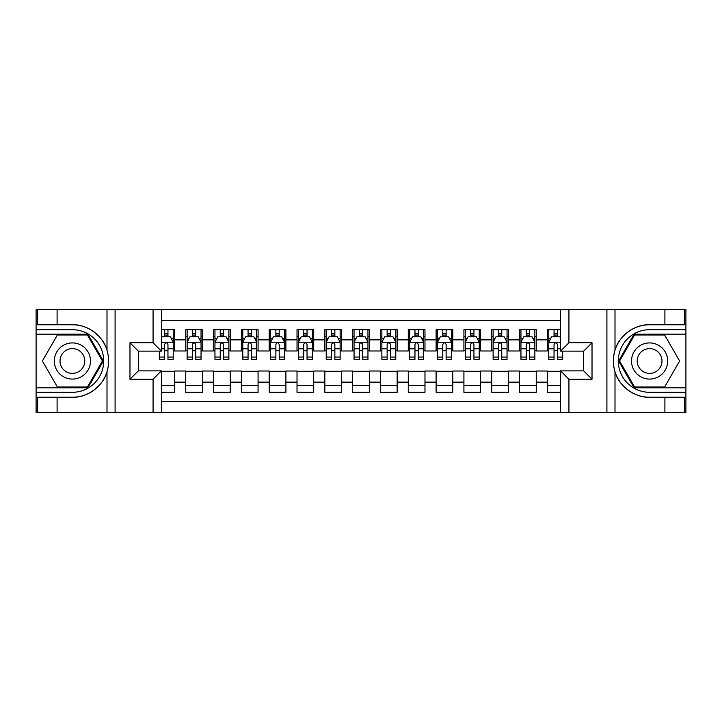<?xml version="1.0" encoding="UTF-8"?>
<svg xmlns="http://www.w3.org/2000/svg" width="722" height="722" viewBox="0 0 722 722"><rect width="100%" height="100%" fill="white"/><g stroke="black" fill="none" stroke-linecap="round" stroke-linejoin="round"><path stroke-width="1.08" d="M161.412 412.461L560.588 412.461L560.588 370.873L583.674 370.873L583.674 351.127L560.588 351.127L560.588 309.539L161.412 309.539L161.412 351.127L138.326 351.127L138.326 370.873L161.412 370.873L161.412 412.461L57.101 412.461L57.101 397.235L72.399 397.235C87.028 397.975 103.363 385.945 107 371.758C109.121 364.592 109.121 357.417 107 350.242C103.363 336.055 87.028 324.025 72.399 324.765L57.101 324.765L57.101 309.539L36.1 309.539L36.1 387.84L87.894 387.84L103.399 361L87.894 334.16L36.1 334.16M560.588 329.71L547.375 329.71L547.375 339.863L536.247 339.863L536.247 350.982L547.375 350.982L547.375 339.863M536.247 339.863L536.247 329.71L519.551 329.71L519.551 339.863L508.432 339.863L508.432 350.982L519.551 350.982L519.551 339.863M508.432 339.863L508.432 329.71L491.736 329.71L491.736 339.863L480.608 339.863L480.608 350.982L491.736 350.982L491.736 339.863M480.608 339.863L480.608 329.71L463.921 329.71L463.921 339.863L452.793 339.863L452.793 350.982L463.921 350.982L463.921 339.863M452.793 339.863L452.793 329.71L436.106 329.71L436.106 339.863L424.978 339.863L424.978 350.982L436.106 350.982L436.106 339.863M424.978 339.863L424.978 329.71L408.291 329.71L408.291 339.863L397.163 339.863L397.163 350.982L408.291 350.982L408.291 339.863M397.163 339.863L397.163 329.71L380.476 329.71L380.476 339.863L369.348 339.863L369.348 350.982L380.476 350.982L380.476 339.863M369.348 339.863L369.348 329.71L352.652 329.71L352.652 339.863L341.524 339.863L341.524 350.982L352.652 350.982L352.652 339.863M341.524 339.863L341.524 329.71L324.837 329.71L324.837 339.863L313.709 339.863L313.709 350.982L324.837 350.982L324.837 339.863M313.709 339.863L313.709 329.71L297.022 329.71L297.022 339.863L285.894 339.863L285.894 350.982L297.022 350.982L297.022 339.863M285.894 339.863L285.894 329.71L269.207 329.71L269.207 339.863L258.079 339.863L258.079 350.982L269.207 350.982L269.207 339.863M258.079 339.863L258.079 329.71L241.392 329.71L241.392 339.863L230.264 339.863L230.264 350.982L241.392 350.982L241.392 339.863M230.264 339.863L230.264 329.71L213.568 329.71L213.568 339.863L202.449 339.863L202.449 350.982L213.568 350.982L213.568 339.863M202.449 339.863L202.449 329.71L185.753 329.71L185.753 350.982L174.625 350.982L174.625 329.71L161.412 329.71M161.412 392.29L174.625 392.29L174.625 371.018L185.753 371.018L185.753 392.29L202.449 392.29L202.449 371.018L213.568 371.018L213.568 382.137L202.449 382.137M213.568 382.137L213.568 392.29L230.264 392.29L230.264 371.018L241.392 371.018L241.392 382.137L230.264 382.137M241.392 382.137L241.392 392.29L258.079 392.29L258.079 371.018L269.207 371.018L269.207 382.137L258.079 382.137M269.207 382.137L269.207 392.29L285.894 392.29L285.894 371.018L297.022 371.018L297.022 382.137L285.894 382.137M297.022 382.137L297.022 392.29L313.709 392.29L313.709 371.018L324.837 371.018L324.837 382.137L313.709 382.137M324.837 382.137L324.837 392.29L341.524 392.29L341.524 371.018L352.652 371.018L352.652 382.137L341.524 382.137M352.652 382.137L352.652 392.29L369.348 392.29L369.348 371.018L380.476 371.018L380.476 382.137L369.348 382.137M380.476 382.137L380.476 392.29L397.163 392.29L397.163 371.018L408.291 371.018L408.291 382.137L397.163 382.137M408.291 382.137L408.291 392.29L424.978 392.29L424.978 371.018L436.106 371.018L436.106 382.137L424.978 382.137M436.106 382.137L436.106 392.29L452.793 392.29L452.793 371.018L463.921 371.018L463.921 382.137L452.793 382.137M463.921 382.137L463.921 392.29L480.608 392.29L480.608 371.018L491.736 371.018L491.736 382.137L480.608 382.137M491.736 382.137L491.736 392.29L508.432 392.29L508.432 371.018L519.551 371.018L519.551 382.137L508.432 382.137M519.551 382.137L519.551 392.29L536.247 392.29L536.247 371.018L547.375 371.018L547.375 382.137L536.247 382.137M560.588 320.387L161.412 320.387M161.412 401.613L560.588 401.613M547.375 382.137L547.375 392.29L560.588 392.29M138.462 351.127L138.462 370.873M583.538 370.873L583.538 351.127M164.616 336.66L167.955 336.66M173.235 336.66L174.625 336.66M164.616 350.712L167.955 350.712M173.235 350.712L174.625 350.712M161.412 371.288L174.625 371.288M161.412 385.34L174.625 385.34M185.753 350.712L187.142 350.712M192.431 350.712L195.77 350.712M201.05 350.712L202.449 350.712M185.753 336.66L187.142 336.66M192.431 336.66L195.77 336.66M201.05 336.66L202.449 336.66M185.753 371.288L202.449 371.288M185.753 385.34L202.449 385.34M213.568 371.288L230.264 371.288M213.568 385.34L230.264 385.34M213.568 336.66L214.957 336.66M220.246 336.66L223.585 336.66M228.874 336.66L230.264 336.66M213.568 350.712L214.957 350.712M220.246 350.712L223.585 350.712M228.874 350.712L230.264 350.712M241.392 371.288L258.079 371.288M241.392 385.34L258.079 385.34M241.392 336.66L242.782 336.66M248.061 336.66L251.4 336.66M256.689 336.66L258.079 336.66M241.392 350.712L242.782 350.712M248.061 350.712L251.4 350.712M256.689 350.712L258.079 350.712M269.207 371.288L285.894 371.288M269.207 385.34L285.894 385.34M269.207 336.66L270.597 336.66M275.876 336.66L279.215 336.66M284.504 336.66L285.894 336.66M269.207 350.712L270.597 350.712M275.876 350.712L279.215 350.712M284.504 350.712L285.894 350.712M297.022 371.288L313.709 371.288M297.022 385.34L313.709 385.34M297.022 336.66L298.412 336.66M303.7 336.66L307.04 336.66M312.319 336.66L313.709 336.66M297.022 350.712L298.412 350.712M303.7 350.712L307.04 350.712M312.319 350.712L313.709 350.712M324.837 371.288L341.524 371.288M324.837 385.34L341.524 385.34M324.837 336.66L326.227 336.66M331.515 336.66L334.855 336.66M340.134 336.66L341.524 336.66M324.837 350.712L326.227 350.712M331.515 350.712L334.855 350.712M340.134 350.712L341.524 350.712M352.652 371.288L369.348 371.288M352.652 385.34L369.348 385.34M352.652 336.66L354.042 336.66M359.33 336.66L362.67 336.66M367.958 336.66L369.348 336.66M352.652 350.712L354.042 350.712M359.33 350.712L362.67 350.712M367.958 350.712L369.348 350.712M380.476 371.288L397.163 371.288M380.476 385.34L397.163 385.34M380.476 336.66L381.866 336.66M387.145 336.66L390.485 336.66M395.773 336.66L397.163 336.66M380.476 350.712L381.866 350.712M387.145 350.712L390.485 350.712M395.773 350.712L397.163 350.712M408.291 371.288L424.978 371.288M408.291 385.34L424.978 385.34M408.291 336.66L409.681 336.66M414.96 336.66L418.3 336.66M423.588 336.66L424.978 336.66M408.291 350.712L409.681 350.712M414.96 350.712L418.3 350.712M423.588 350.712L424.978 350.712M436.106 371.288L452.793 371.288M436.106 385.34L452.793 385.34M436.106 336.66L437.496 336.66M442.785 336.66L446.124 336.66M451.403 336.66L452.793 336.66M436.106 350.712L437.496 350.712M442.785 350.712L446.124 350.712M451.403 350.712L452.793 350.712M463.921 371.288L480.608 371.288M463.921 385.34L480.608 385.34M463.921 336.66L465.311 336.66M470.6 336.66L473.939 336.66M479.218 336.66L480.608 336.66M463.921 350.712L465.311 350.712M470.6 350.712L473.939 350.712M479.218 350.712L480.608 350.712M491.736 371.288L508.432 371.288M491.736 385.34L508.432 385.34M491.736 336.66L493.126 336.66M498.415 336.66L501.754 336.66M507.043 336.66L508.432 336.66M491.736 350.712L493.126 350.712M498.415 350.712L501.754 350.712M507.043 350.712L508.432 350.712M519.551 371.288L536.247 371.288M519.551 385.34L536.247 385.34M519.551 336.66L520.95 336.66M526.23 336.66L529.569 336.66M534.858 336.66L536.247 336.66M519.551 350.712L520.95 350.712M526.23 350.712L529.569 350.712M534.858 350.712L536.247 350.712M547.375 371.288L560.588 371.288M547.375 385.34L560.588 385.34M547.375 336.66L548.765 336.66M554.045 336.66L557.384 336.66M547.375 350.712L548.765 350.712M554.045 350.712L557.384 350.712M167.955 333.32L164.616 333.32M159.327 357.065L159.327 359.33L164.616 359.33L164.616 357.065L159.327 357.065L159.327 351.127M171.222 338.329L173.235 338.329L173.235 359.33L167.955 359.33L167.955 344.448C166.836 342.309 165.726 342.309 164.616 344.448L164.616 357.065M173.235 338.329L173.235 329.71M173.235 342.363L170.455 336.795L162.107 336.795L161.412 338.194M164.616 336.795L164.616 329.71M167.955 329.71L167.955 336.795M81.442 345.342A18.077 18.077 0 0 0 56.74 351.957A18.077 18.077 0 0 0 63.365 376.658A18.077 18.077 0 0 0 88.057 370.043A18.077 18.077 0 0 0 81.442 345.342M78.59 350.278A12.382 12.382 0 0 0 61.677 354.809A12.382 12.382 0 0 0 66.207 371.722A12.382 12.382 0 0 0 83.12 367.191A12.382 12.382 0 0 0 78.59 350.278M87.416 387.01L57.381 387.01L42.372 361L57.381 334.99L87.416 334.99L102.434 361L87.416 387.01M658.635 345.342A18.077 18.077 0 0 0 633.943 351.957A18.077 18.077 0 0 0 640.558 376.658A18.077 18.077 0 0 0 665.26 370.043A18.077 18.077 0 0 0 658.635 345.342M655.793 350.278A12.382 12.382 0 0 0 638.88 354.809A12.382 12.382 0 0 0 643.41 371.722A12.382 12.382 0 0 0 660.323 367.191A12.382 12.382 0 0 0 655.793 350.278M664.619 387.01L634.584 387.01L619.566 361L634.584 334.99L664.619 334.99L679.628 361L664.619 387.01M153.073 412.461L153.073 379.221L129.978 379.221L129.978 342.779L153.073 342.779L153.073 309.539L115.096 309.539L115.096 412.461M72.399 324.765A36.235 36.235 0 0 1 107 350.242L107 309.539L57.101 309.539M57.101 412.461L36.1 412.461L36.1 387.84M36.1 392.29L72.399 392.29A31.29 31.29 0 0 0 103.697 361A31.29 31.29 0 0 0 72.399 329.71L36.1 329.71M72.399 397.235A36.235 36.235 0 0 0 107 371.758L107 412.461M107 309.539L115.096 309.539M153.073 309.539L161.412 309.539M57.101 397.235L37.634 397.235L37.634 412.461M57.101 324.765L37.634 324.765L37.634 309.539M153.073 379.221L161.412 370.873M129.978 379.221L138.326 370.873M129.978 342.779L138.326 351.127M153.073 342.779L161.412 351.127M560.588 309.539L664.899 309.539L664.899 324.765L649.601 324.765C634.972 324.025 618.637 336.055 615 350.242C612.879 357.408 612.879 364.583 615 371.758C618.637 385.945 634.972 397.975 649.601 397.235L664.899 397.235L664.899 412.461L685.9 412.461L685.9 334.16L634.106 334.16L618.601 361L634.106 387.84L685.9 387.84M568.927 309.539L568.927 342.779L592.022 342.779L592.022 379.221L568.927 379.221L568.927 412.461L606.904 412.461L606.904 309.539M615 371.758L615 412.461L664.899 412.461M664.899 309.539L685.9 309.539L685.9 334.16M685.9 329.71L649.601 329.71A31.29 31.29 0 0 0 618.303 361A31.29 31.29 0 0 0 649.601 392.29L685.9 392.29M649.601 324.765A36.235 36.235 0 0 0 613.366 361A36.235 36.235 0 0 0 649.601 397.235M615 412.461L606.904 412.461M568.927 412.461L560.588 412.461M664.899 324.765L684.366 324.765L684.366 309.539M664.899 397.235L684.366 397.235L684.366 412.461M568.927 342.779L560.588 351.127M592.022 342.779L583.674 351.127M592.022 379.221L583.674 370.873M568.927 379.221L560.588 370.873M195.77 333.32L192.431 333.32M201.05 357.065L195.77 357.065L195.77 359.33L201.05 359.33L201.05 342.363L198.27 336.795L189.931 336.795L187.142 342.363L187.142 359.33L192.431 359.33L192.431 357.065L187.142 357.065M187.142 342.363L187.142 329.71M201.05 342.363L201.05 329.71M192.431 336.795L192.431 329.71M195.77 329.71L195.77 336.795M195.77 357.065L195.77 344.448C194.66 342.309 193.541 342.309 192.431 344.448L192.431 357.065M223.585 333.32L220.246 333.32M228.874 357.065L223.585 357.065L223.585 359.33L228.874 359.33L228.874 342.363L226.085 336.795L217.746 336.795L214.957 342.363L214.957 359.33L220.246 359.33L220.246 357.065L214.957 357.065M214.957 342.363L214.957 329.71M228.874 342.363L228.874 329.71M220.246 336.795L220.246 329.71M223.585 329.71L223.585 336.795M223.585 357.065L223.585 344.448C222.475 342.309 221.365 342.309 220.246 344.448L220.246 357.065M251.4 333.32L248.061 333.32M256.689 357.065L251.4 357.065L251.4 359.33L256.689 359.33L256.689 342.363L253.909 336.795L245.561 336.795L242.782 342.363L242.782 359.33L248.061 359.33L248.061 357.065L242.782 357.065M242.782 342.363L242.782 329.71M256.689 342.363L256.689 329.71M248.061 336.795L248.061 329.71M251.4 329.71L251.4 336.795M251.4 357.065L251.4 344.448C250.29 342.309 249.18 342.309 248.061 344.448L248.061 357.065M279.215 333.32L275.876 333.32M284.504 357.065L279.215 357.065L279.215 359.33L284.504 359.33L284.504 342.363L281.724 336.795L273.376 336.795L270.597 342.363L270.597 359.33L275.876 359.33L275.876 357.065L270.597 357.065M270.597 342.363L270.597 329.71M284.504 342.363L284.504 329.71M275.876 336.795L275.876 329.71M279.215 329.71L279.215 336.795M279.215 357.065L279.215 344.448C278.105 342.309 276.995 342.309 275.876 344.448L275.876 357.065M307.04 333.32L303.7 333.32M312.319 357.065L307.04 357.065L307.04 359.33L312.319 359.33L312.319 342.363L309.539 336.795L301.191 336.795L298.412 342.363L298.412 359.33L303.7 359.33L303.7 357.065L298.412 357.065M298.412 342.363L298.412 329.71M312.319 342.363L312.319 329.71M303.7 336.795L303.7 329.71M307.04 329.71L307.04 336.795M307.04 357.065L307.04 344.448C305.92 342.309 304.81 342.309 303.7 344.448L303.7 357.065M334.855 333.32L331.515 333.32M340.134 357.065L334.855 357.065L334.855 359.33L340.134 359.33L340.134 342.363L337.354 336.795L329.006 336.795L326.227 342.363L326.227 359.33L331.515 359.33L331.515 357.065L326.227 357.065M326.227 342.363L326.227 329.71M340.134 342.363L340.134 329.71M331.515 336.795L331.515 329.71M334.855 329.71L334.855 336.795M334.855 357.065L334.855 344.448C333.745 342.309 332.625 342.309 331.515 344.448L331.515 357.065M362.67 333.32L359.33 333.32M367.958 357.065L362.67 357.065L362.67 359.33L367.958 359.33L367.958 342.363L365.17 336.795L356.83 336.795L354.042 342.363L354.042 359.33L359.33 359.33L359.33 357.065L354.042 357.065M354.042 342.363L354.042 329.71M367.958 342.363L367.958 329.71M359.33 336.795L359.33 329.71M362.67 329.71L362.67 336.795M362.67 357.065L362.67 344.448C361.56 342.309 360.449 342.309 359.33 344.448L359.33 357.065M390.485 333.32L387.145 333.32M395.773 357.065L390.485 357.065L390.485 359.33L395.773 359.33L395.773 342.363L392.994 336.795L384.645 336.795L381.866 342.363L381.866 359.33L387.145 359.33L387.145 357.065L381.866 357.065M381.866 342.363L381.866 329.71M395.773 342.363L395.773 329.71M387.145 336.795L387.145 329.71M390.485 329.71L390.485 336.795M390.485 357.065L390.485 344.448C389.375 342.309 388.265 342.309 387.145 344.448L387.145 357.065M418.3 333.32L414.96 333.32M423.588 357.065L418.3 357.065L418.3 359.33L423.588 359.33L423.588 342.363L420.809 336.795L412.461 336.795L409.681 342.363L409.681 359.33L414.96 359.33L414.96 357.065L409.681 357.065M409.681 342.363L409.681 329.71M423.588 342.363L423.588 329.71M414.96 336.795L414.96 329.71M418.3 329.71L418.3 336.795M418.3 357.065L418.3 344.448C417.19 342.309 416.08 342.309 414.96 344.448L414.96 357.065M446.124 333.32L442.785 333.32M451.403 357.065L446.124 357.065L446.124 359.33L451.403 359.33L451.403 342.363L448.624 336.795L440.276 336.795L437.496 342.363L437.496 359.33L442.785 359.33L442.785 357.065L437.496 357.065M437.496 342.363L437.496 329.71M451.403 342.363L451.403 329.71M442.785 336.795L442.785 329.71M446.124 329.71L446.124 336.795M446.124 357.065L446.124 344.448C445.005 342.309 443.895 342.309 442.785 344.448L442.785 357.065M473.939 333.32L470.6 333.32M479.218 357.065L473.939 357.065L473.939 359.33L479.218 359.33L479.218 342.363L476.439 336.795L468.091 336.795L465.311 342.363L465.311 359.33L470.6 359.33L470.6 357.065L465.311 357.065M465.311 342.363L465.311 329.71M479.218 342.363L479.218 329.71M470.6 336.795L470.6 329.71M473.939 329.71L473.939 336.795M473.939 357.065L473.939 344.448C472.829 342.309 471.71 342.309 470.6 344.448L470.6 357.065M501.754 333.32L498.415 333.32M507.043 357.065L501.754 357.065L501.754 359.33L507.043 359.33L507.043 342.363L504.254 336.795L495.915 336.795L493.126 342.363L493.126 359.33L498.415 359.33L498.415 357.065L493.126 357.065M493.126 342.363L493.126 329.71M507.043 342.363L507.043 329.71M498.415 336.795L498.415 329.71M501.754 329.71L501.754 336.795M501.754 357.065L501.754 344.448C500.644 342.309 499.525 342.309 498.415 344.448L498.415 357.065M529.569 333.32L526.23 333.32M534.858 357.065L529.569 357.065L529.569 359.33L534.858 359.33L534.858 342.363L532.069 336.795L523.73 336.795L520.95 342.363L520.95 359.33L526.23 359.33L526.23 357.065L520.95 357.065M520.95 342.363L520.95 329.71M534.858 342.363L534.858 329.71M526.23 336.795L526.23 329.71M529.569 329.71L529.569 336.795M529.569 357.065L529.569 344.448C528.459 342.309 527.349 342.309 526.23 344.448L526.23 357.065M557.384 333.32L554.045 333.32M560.588 338.194L559.893 336.795L551.545 336.795L548.765 342.363L548.765 359.33L554.045 359.33L554.045 357.065L548.765 357.065M548.765 342.363L548.765 329.71M562.673 351.127L562.673 359.33L557.384 359.33L557.384 344.448C556.274 342.309 555.164 342.309 554.045 344.448L554.045 357.065M554.045 336.795L554.045 329.71M557.384 329.71L557.384 336.795M185.753 382.137L174.625 382.137M185.753 339.863L174.625 339.863M173.172 342.228L161.412 342.228M173.235 357.065L167.955 357.065M164.616 348.807L161.412 348.807M173.235 348.807L167.955 348.807M167.955 335.089L164.616 335.089M615 309.539L615 350.242M200.987 342.228L187.215 342.228M187.142 338.329L189.164 338.329M199.037 338.329L201.05 338.329M192.431 348.807L187.142 348.807M201.05 348.807L195.77 348.807M195.77 335.089L192.431 335.089M228.802 342.228L215.03 342.228M214.957 338.329L216.979 338.329M226.852 338.329L228.874 338.329M220.246 348.807L214.957 348.807M228.874 348.807L223.585 348.807M223.585 335.089L220.246 335.089M256.617 342.228L242.845 342.228M242.782 338.329L244.794 338.329M254.667 338.329L256.689 338.329M248.061 348.807L242.782 348.807M256.689 348.807L251.4 348.807M251.4 335.089L248.061 335.089M284.432 342.228L270.669 342.228M270.597 338.329L272.609 338.329M282.492 338.329L284.504 338.329M275.876 348.807L270.597 348.807M284.504 348.807L279.215 348.807M279.215 335.089L275.876 335.089M312.247 342.228L298.484 342.228M298.412 338.329L300.424 338.329M310.307 338.329L312.319 338.329M303.7 348.807L298.412 348.807M312.319 348.807L307.04 348.807M307.04 335.089L303.7 335.089M340.071 342.228L326.299 342.228M326.227 338.329L328.248 338.329M338.122 338.329L340.134 338.329M331.515 348.807L326.227 348.807M340.134 348.807L334.855 348.807M334.855 335.089L331.515 335.089M367.886 342.228L354.114 342.228M354.042 338.329L356.063 338.329M365.937 338.329L367.958 338.329M359.33 348.807L354.042 348.807M367.958 348.807L362.67 348.807M362.67 335.089L359.33 335.089M395.701 342.228L381.929 342.228M381.866 338.329L383.878 338.329M393.752 338.329L395.773 338.329M387.145 348.807L381.866 348.807M395.773 348.807L390.485 348.807M390.485 335.089L387.145 335.089M423.516 342.228L409.753 342.228M409.681 338.329L411.693 338.329M421.576 338.329L423.588 338.329M414.96 348.807L409.681 348.807M423.588 348.807L418.3 348.807M418.3 335.089L414.96 335.089M451.331 342.228L437.568 342.228M437.496 338.329L439.508 338.329M449.391 338.329L451.403 338.329M442.785 348.807L437.496 348.807M451.403 348.807L446.124 348.807M446.124 335.089L442.785 335.089M479.155 342.228L465.383 342.228M465.311 338.329L467.333 338.329M477.206 338.329L479.218 338.329M470.6 348.807L465.311 348.807M479.218 348.807L473.939 348.807M473.939 335.089L470.6 335.089M506.97 342.228L493.198 342.228M493.126 338.329L495.148 338.329M505.021 338.329L507.043 338.329M498.415 348.807L493.126 348.807M507.043 348.807L501.754 348.807M501.754 335.089L498.415 335.089M534.785 342.228L521.013 342.228M520.95 338.329L522.963 338.329M532.836 338.329L534.858 338.329M526.23 348.807L520.95 348.807M534.858 348.807L529.569 348.807M529.569 335.089L526.23 335.089M560.588 342.228L548.837 342.228M548.765 338.329L550.778 338.329M562.673 357.065L557.384 357.065M554.045 348.807L548.765 348.807M560.588 348.807L557.384 348.807M557.384 335.089L554.045 335.089"/></g></svg>
